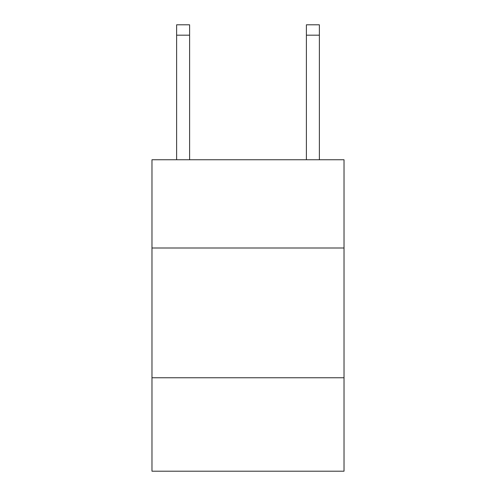 <?xml version="1.0" encoding="UTF-8"?>
<svg xmlns="http://www.w3.org/2000/svg" width="496" height="496" viewBox="0 0 496 496"><rect width="100%" height="100%" fill="white"/><g stroke="black" fill="none" stroke-linecap="round" stroke-linejoin="round"><path stroke-width="0.74" d="M344.026 248L344.026 159.755L151.974 159.755L151.974 248L344.026 248L344.026 471.2L151.974 471.2L151.974 248M344.026 377.766L151.974 377.766M306.398 159.755L306.398 24.8L319.374 24.8L319.374 159.755M306.398 24.8L319.374 24.8M189.602 159.755L189.602 35.179L176.626 35.179L176.626 24.8L189.602 24.8L189.602 35.179M176.626 159.755L176.626 35.179M306.398 35.179L319.374 35.179"/></g></svg>
